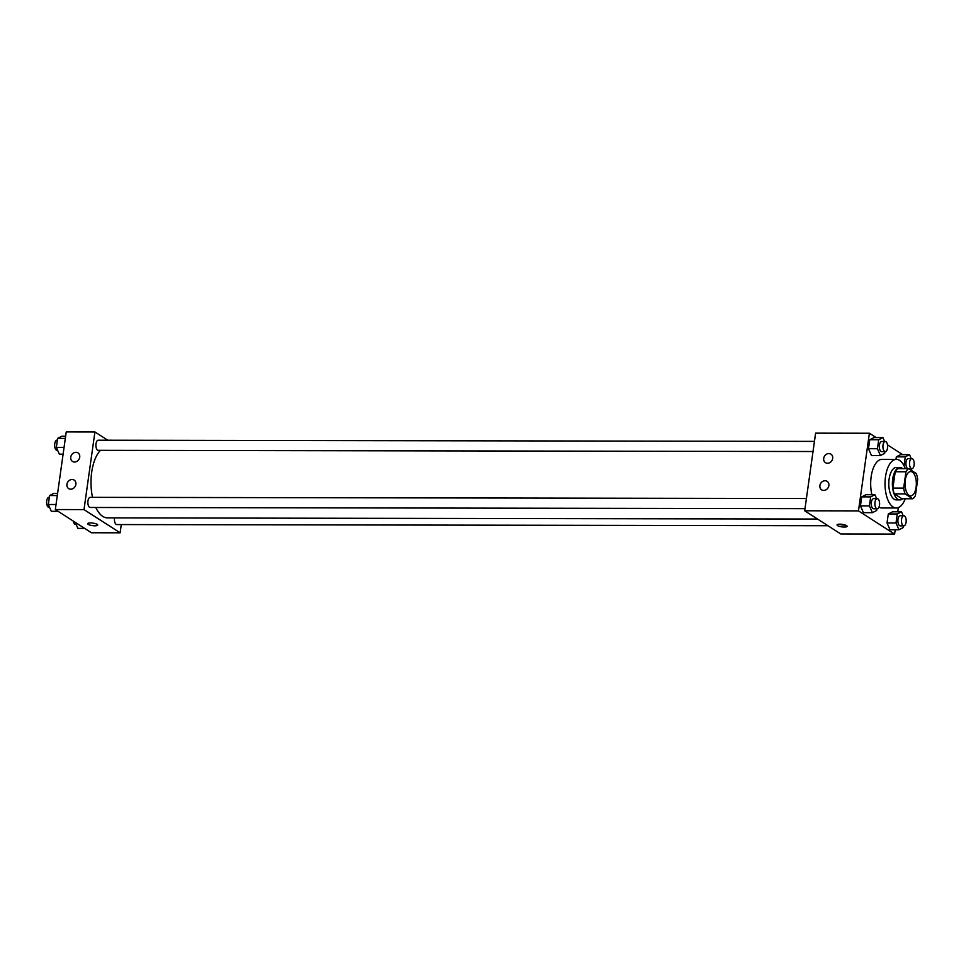 <?xml version="1.0" encoding="UTF-8"?>
<svg xmlns="http://www.w3.org/2000/svg" width="966" height="966" viewBox="0 0 966 966"><rect width="100%" height="100%" fill="white"/><g stroke="black" fill="none" stroke-linecap="round" stroke-linejoin="round"><path stroke-width="1.45" d="M909.042 495.353A12.16 5.663 -89.9 0 1 905.082 481.949A12.16 5.663 -89.9 0 1 910.697 471.553A12.16 5.663 -89.9 0 1 916.348 483.725A12.16 5.663 -89.9 0 1 910.66 495.872A12.16 5.663 -89.9 0 1 909.042 495.353M915.406 495.655L917.7 479.317A15.685 7.305 -89.9 0 0 916.251 473.533L908.656 468.655A15.685 7.305 -89.9 0 0 905.963 471.77L903.657 488.108A15.685 7.305 -89.9 0 0 905.106 493.88L912.713 498.77A15.685 7.305 -89.9 0 0 915.406 495.655M905.963 471.77L895.204 471.746L892.91 488.096L903.657 488.108M905.106 493.88L894.347 493.868L901.954 498.758L912.713 498.77M894.347 493.868A15.685 7.305 -89.9 0 1 892.91 488.096M895.204 471.746A15.685 7.305 -89.9 0 1 897.897 468.631L908.656 468.655M902.739 468.643A16.205 7.547 90.1 0 0 899.95 467.484A16.205 7.547 90.1 0 0 892.705 479.051A16.205 7.547 90.1 0 0 899.901 499.905A16.205 7.547 90.1 0 0 902.691 498.758M899.901 499.905L896.315 499.893A16.205 7.547 -89.9 0 1 894.154 499.217A16.205 7.547 -89.9 0 1 889.118 479.039A16.205 7.547 -89.9 0 1 896.363 467.484L899.95 467.484M905.202 498.758A24.307 11.326 -89.9 0 1 896.303 507.995A24.307 11.326 -89.9 0 1 893.067 506.981A24.307 11.326 -89.9 0 1 885.146 480.162A24.307 11.326 -89.9 0 1 896.376 459.381A24.307 11.326 -89.9 0 1 905.251 468.643L905.154 468.377M871.9 494.737A24.307 11.326 -89.9 0 1 882.043 459.357L896.376 459.381M896.303 507.995L881.958 507.971A24.307 11.326 -89.9 0 1 878.975 507.114M876.162 437.586L869.388 433.239L858.484 510.881L894.601 534.089L895.216 529.754M897.74 511.823L898.332 507.609M902.751 454.672L887.488 444.867M876.621 498.649L874.906 494.737L865.947 494.725L861.708 496.886L860.44 505.858L863.423 512.656L872.395 512.668L876.633 510.507L876.874 508.78M884.651 441.51L882.936 437.598L873.976 437.586L869.738 439.747L868.47 448.707L871.453 455.517L880.424 455.529L884.663 453.368L884.904 451.641M911.24 458.596L909.525 454.684L900.566 454.672L896.327 456.833L895.965 459.381L896.327 456.833L905.287 456.846L904.031 465.805M903.21 515.735L901.495 511.823L892.536 511.811L888.297 513.972L887.029 522.944L890.012 529.742L898.984 529.754L903.222 527.593L903.464 525.866M858.484 510.881L804.69 510.785L815.606 433.154L869.388 433.239M804.69 510.785L840.818 534.005L894.601 534.089M839.816 524.164A5.059 1.28 8 0 1 847.085 526.313A5.059 1.28 8 0 1 841.893 526.881A5.059 1.28 8 0 1 837.051 524.9A5.059 1.28 8 0 1 839.816 524.164M839.019 524.188A5.059 1.28 -172 0 0 845.395 525.081M823.708 458.403A5.059 4.299 122.7 0 1 830.929 454.153A5.059 4.299 122.7 0 1 831.811 460.734A5.059 4.299 122.7 0 1 825.459 462.666A5.059 4.299 122.7 0 1 823.708 458.403M819.893 485.572A5.059 4.299 122.7 0 1 827.113 481.322A5.059 4.299 122.7 0 1 827.995 487.902A5.059 4.299 122.7 0 1 821.643 489.847A5.059 4.299 122.7 0 1 819.893 485.572M817.55 519.056L107.468 517.873A35.488 16.531 -89.9 0 1 102.746 516.387A35.488 16.531 -89.9 0 1 95.803 507.488M92.519 497.345A35.488 16.531 -89.9 0 1 100.464 450.337M114.568 517.885A5.059 2.355 90.1 0 0 116.801 524.562L827.959 525.733M813.022 451.52L98.242 450.337A5.059 2.355 -89.9 0 1 97.566 450.12A5.059 2.355 -89.9 0 1 95.912 444.529A5.059 2.355 -89.9 0 1 98.254 440.206L814.447 441.39M804.992 508.659L90.212 507.476A5.059 2.355 -89.9 0 1 89.536 507.259A5.059 2.355 -89.9 0 1 87.882 501.68A5.059 2.355 -89.9 0 1 90.224 497.345L806.417 498.528M84.006 509.601L94.922 431.959L66.231 431.911L55.328 509.553L84.006 509.601L120.134 532.809L121.293 524.574M107.781 440.218L94.922 431.959M75.916 452.305A5.059 4.299 122.7 0 1 77.98 452.897A5.059 4.299 122.7 0 1 78.85 459.49A5.059 4.299 122.7 0 1 72.498 461.422A5.059 4.299 122.7 0 1 70.76 457.16A5.059 4.299 122.7 0 1 75.916 452.305M70.735 489.194A5.059 4.299 122.7 0 1 68.683 488.603A5.059 4.299 122.7 0 1 66.932 484.328A5.059 4.299 122.7 0 1 74.153 480.078A5.059 4.299 122.7 0 1 75.59 485.536A5.059 4.299 122.7 0 1 70.735 489.194M55.328 509.553L91.444 532.761L120.134 532.809M87.677 523.669A5.059 1.28 -172 0 0 88.22 524.357A5.059 1.28 8 0 1 87.677 523.669A5.059 1.28 8 0 1 92.869 523.101A5.059 1.28 8 0 1 97.711 525.081A5.059 1.28 8 0 1 93.774 525.77A5.059 1.28 8 0 1 88.208 524.369A5.059 1.28 -172 0 0 93.762 525.77A5.059 1.28 -172 0 0 97.711 525.069M75.239 522.352L77.896 528.402L84.682 528.414M76.181 524.49L75.565 524.49A5.059 2.355 -89.9 0 1 74.889 524.284A5.059 2.355 -89.9 0 1 73.344 521.133M57.598 493.385L53.83 493.385L49.58 495.546L48.324 504.506L51.307 511.316L58.093 511.328M49.58 495.546L57.284 495.558M48.324 504.506L56.028 504.518M49.592 507.404L48.976 507.404A5.059 2.355 -89.9 0 1 48.3 507.198A5.059 2.355 -89.9 0 1 46.646 501.608A5.059 2.355 -89.9 0 1 48.988 497.273L49.338 497.285M65.628 436.246L61.86 436.246L57.61 438.407L56.354 447.367L59.337 454.177L63.104 454.177M57.61 438.407L65.314 438.419M56.354 447.367L64.058 447.379M57.622 450.265L57.006 450.265A5.059 2.355 -89.9 0 1 56.33 450.059A5.059 2.355 -89.9 0 1 54.676 444.469A5.059 2.355 -89.9 0 1 57.018 440.134L57.368 440.134M901.495 511.823L897.257 513.984L896.001 522.956L898.984 529.754M903.814 525.866L900.227 525.854A5.059 2.355 -89.9 0 1 899.563 525.649A5.059 2.355 -89.9 0 1 897.909 520.058A5.059 2.355 -89.9 0 1 900.252 515.723L903.838 515.735A5.059 2.355 -89.9 0 1 906.18 520.807A5.059 2.355 -89.9 0 1 903.814 525.866A5.059 2.355 -89.9 0 1 903.138 525.649A5.059 2.355 -89.9 0 1 901.495 520.058A5.059 2.355 -89.9 0 1 903.838 515.735M892.536 511.811L888.297 513.972L897.257 513.984M888.297 513.972L887.029 522.944L896.001 522.956M887.029 522.944L890.012 529.742M909.525 454.684L905.287 456.846M911.276 470.333L911.493 468.715M907.895 468.655A5.059 2.355 -89.9 0 1 907.593 468.498A5.059 2.355 -89.9 0 1 905.939 462.919A5.059 2.355 -89.9 0 1 908.282 458.584L911.868 458.596A5.059 2.355 -89.9 0 1 914.21 463.656A5.059 2.355 -89.9 0 1 911.844 468.727A5.059 2.355 -89.9 0 1 911.18 468.51A5.059 2.355 -89.9 0 1 909.525 462.919A5.059 2.355 -89.9 0 1 911.868 458.596M900.566 454.672L896.327 456.833M874.906 494.737L870.668 496.898L869.412 505.87L872.395 512.668M877.225 508.78L873.638 508.768A5.059 2.355 -89.9 0 1 872.974 508.563A5.059 2.355 -89.9 0 1 871.32 502.972A5.059 2.355 -89.9 0 1 873.662 498.637L877.249 498.649A5.059 2.355 -89.9 0 1 879.591 503.721A5.059 2.355 -89.9 0 1 877.225 508.78A5.059 2.355 -89.9 0 1 876.56 508.563A5.059 2.355 -89.9 0 1 874.906 502.972A5.059 2.355 -89.9 0 1 877.249 498.649M865.947 494.725L861.708 496.886L870.668 496.898M861.708 496.886L860.44 505.858L869.412 505.87M860.44 505.858L863.423 512.656M882.936 437.598L878.698 439.759L877.442 448.731L880.424 455.529M885.254 451.641L881.668 451.629A5.059 2.355 -89.9 0 1 881.004 451.424A5.059 2.355 -89.9 0 1 879.35 445.833A5.059 2.355 -89.9 0 1 881.692 441.498L885.279 441.51A5.059 2.355 -89.9 0 1 887.621 446.57A5.059 2.355 -89.9 0 1 885.254 451.641A5.059 2.355 -89.9 0 1 884.59 451.424A5.059 2.355 -89.9 0 1 882.936 445.833A5.059 2.355 -89.9 0 1 885.279 441.51M873.976 437.586L869.738 439.747L878.698 439.759M869.738 439.747L868.47 448.707L877.442 448.731M868.47 448.707L871.453 455.517M908.752 468.715L911.844 468.727"/></g></svg>

